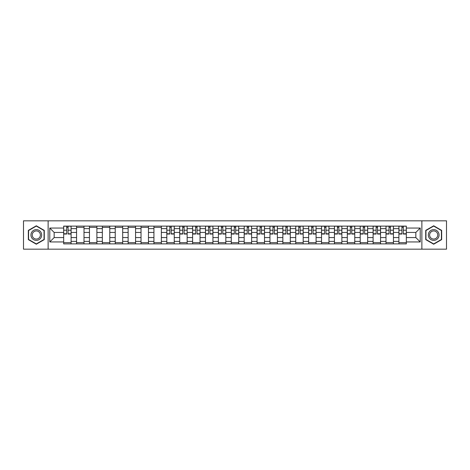 <?xml version="1.0" encoding="UTF-8"?>
<svg xmlns="http://www.w3.org/2000/svg" width="470" height="470" viewBox="0 0 470 470"><rect width="100%" height="100%" fill="white"/><g stroke="black" fill="none" stroke-linecap="round" stroke-linejoin="round"><path stroke-width="0.7" d="M421.872 249.176L446.5 249.176L446.5 220.824L23.5 220.824L23.5 249.176L421.872 249.176L421.872 220.824M76.563 243.883L76.563 228.637L71.105 228.637L71.105 243.883M71.105 228.637L71.105 226.117M76.563 228.637L76.563 226.117M84.001 226.117L84.001 243.883M89.453 243.883L89.453 226.117M96.891 226.117L96.891 243.883M102.348 243.883L102.348 226.117M109.786 226.117L109.786 243.883M115.238 243.883L115.238 226.117M122.682 226.117L122.682 243.883M128.134 243.883L128.134 226.117M135.571 226.117L135.571 243.883M141.029 243.883L141.029 226.117M148.467 226.117L148.467 243.883M153.919 243.883L153.919 226.117M161.357 226.117L161.357 243.883M166.815 243.883L166.815 226.117M174.253 226.117L174.253 243.883M179.71 243.883L179.71 226.117M187.148 226.117L187.148 243.883M192.6 243.883L192.6 226.117M200.038 226.117L200.038 243.883M205.496 243.883L205.496 226.117M212.934 226.117L212.934 243.883M218.386 243.883L218.386 226.117M225.823 226.117L225.823 243.883M231.281 243.883L231.281 226.117M238.719 226.117L238.719 243.883M244.177 243.883L244.177 226.117M251.614 226.117L251.614 243.883M257.067 243.883L257.067 226.117M264.504 226.117L264.504 243.883M269.962 243.883L269.962 226.117M277.4 226.117L277.4 243.883M282.852 243.883L282.852 226.117M290.29 226.117L290.29 243.883M295.748 243.883L295.748 226.117M303.185 226.117L303.185 243.883M308.643 243.883L308.643 226.117M316.081 226.117L316.081 243.883M321.533 243.883L321.533 226.117M328.971 226.117L328.971 243.883M334.429 243.883L334.429 226.117M341.866 226.117L341.866 243.883M347.318 243.883L347.318 226.117M354.762 226.117L354.762 243.883M360.214 243.883L360.214 226.117M367.652 226.117L367.652 243.883M373.11 243.883L373.11 226.117M380.547 226.117L380.547 243.883M385.999 243.883L385.999 226.117M393.437 226.117L393.437 243.883M398.895 243.883L398.895 226.117M398.895 237.562L393.437 237.562M385.999 237.562L380.547 237.562M373.11 237.562L367.652 237.562M360.214 237.562L354.762 237.562M347.318 237.562L341.866 237.562M334.429 237.562L328.971 237.562M321.533 237.562L316.081 237.562M308.643 237.562L303.185 237.562M295.748 237.562L290.29 237.562M282.852 237.562L277.4 237.562M269.962 237.562L264.504 237.562M257.067 237.562L251.614 237.562M244.177 237.562L238.719 237.562M231.281 237.562L225.823 237.562M218.386 237.562L212.934 237.562M205.496 237.562L200.038 237.562M192.6 237.562L187.148 237.562M179.71 237.562L174.253 237.562M166.815 237.562L161.357 237.562M153.919 237.562L148.467 237.562M141.029 237.562L135.571 237.562M128.134 237.562L122.682 237.562M115.238 237.562L109.786 237.562M102.348 237.562L96.891 237.562M89.453 237.562L84.001 237.562M76.563 237.562L71.105 237.562M398.895 232.439L393.437 232.439M385.999 232.439L380.547 232.439M373.11 232.439L367.652 232.439M360.214 232.439L354.762 232.439M347.318 232.439L341.866 232.439M334.429 232.439L328.971 232.439M321.533 232.439L316.081 232.439M308.643 232.439L303.185 232.439M295.748 232.439L290.29 232.439M282.852 232.439L277.4 232.439M269.962 232.439L264.504 232.439M257.067 232.439L251.614 232.439M244.177 232.439L238.719 232.439M231.281 232.439L225.823 232.439M218.386 232.439L212.934 232.439M205.496 232.439L200.038 232.439M192.6 232.439L187.148 232.439M179.71 232.439L174.253 232.439M166.815 232.439L161.357 232.439M153.919 232.439L148.467 232.439M141.029 232.439L135.571 232.439M128.134 232.439L122.682 232.439M115.238 232.439L109.786 232.439M102.348 232.439L96.891 232.439M89.453 232.439L84.001 232.439M76.563 232.439L71.105 232.439M54.162 237.562L63.667 237.562L63.667 232.439L54.162 232.439L54.162 237.562L49.785 241.944L49.785 228.056L63.667 228.056L63.667 232.439M406.333 232.439L406.333 237.562L415.838 237.562L415.838 232.439L406.333 232.439L406.333 226.117L63.667 226.117L63.667 228.056M406.333 228.056L420.215 228.056L420.215 241.944L406.333 241.944L406.333 237.562M63.667 237.562L63.667 243.883L406.333 243.883L406.333 241.944M63.667 241.944L49.785 241.944M48.128 249.176L48.128 220.824M44.286 230.394L36.313 225.788L28.335 230.394L28.335 239.606L36.313 244.212L44.286 239.606L44.286 230.394M441.665 230.394L433.687 225.788L425.714 230.394L425.714 239.606L433.687 244.212L441.665 239.606L441.665 230.394M71.105 242.643L63.667 242.643M66.687 227.357L68.091 227.357M84.001 242.643L76.563 242.643M76.563 227.357L84.001 227.357M96.891 242.643L89.453 242.643M89.453 227.357L96.891 227.357M109.786 242.643L102.348 242.643M102.348 227.357L109.786 227.357M122.682 242.643L115.238 242.643M115.238 227.357L122.682 227.357M135.571 242.643L128.134 242.643M128.134 227.357L135.571 227.357M148.467 242.643L141.029 242.643M141.029 227.357L148.467 227.357M161.357 242.643L153.919 242.643M153.919 227.357L161.357 227.357M174.253 242.643L166.815 242.643M169.829 227.357L171.239 227.357M187.148 242.643L179.71 242.643M182.724 227.357L184.128 227.357M200.038 242.643L192.6 242.643M195.62 227.357L197.024 227.357M212.934 242.643L205.496 242.643M208.51 227.357L209.914 227.357M225.823 242.643L218.386 242.643M221.405 227.357L222.809 227.357M238.719 242.643L231.281 242.643M234.295 227.357L235.705 227.357M251.614 242.643L244.177 242.643M247.191 227.357L248.595 227.357M264.504 242.643L257.067 242.643M260.086 227.357L261.49 227.357M277.4 242.643L269.962 242.643M272.976 227.357L274.38 227.357M290.29 242.643L282.852 242.643M285.872 227.357L287.276 227.357M303.185 242.643L295.748 242.643M298.761 227.357L300.171 227.357M316.081 242.643L308.643 242.643M311.657 227.357L313.061 227.357M328.971 242.643L321.533 242.643M324.553 227.357L325.957 227.357M341.866 242.643L334.429 242.643M337.442 227.357L338.846 227.357M354.762 242.643L347.318 242.643M350.338 227.357L351.742 227.357M367.652 242.643L360.214 242.643M363.228 227.357L364.638 227.357M380.547 242.643L373.11 242.643M376.123 227.357L377.528 227.357M393.437 242.643L385.999 242.643M389.019 227.357L390.423 227.357M406.333 242.643L398.895 242.643M401.909 227.357L403.313 227.357M49.785 228.056L54.162 232.439M415.838 237.562L420.215 241.944M415.838 232.439L420.215 228.056M68.091 234.048L68.091 226.199L71.064 226.199L71.064 234.048L68.091 234.048M66.687 227.274L68.091 227.274M66.687 226.199L63.709 226.199L63.709 234.048L66.687 234.048L66.687 226.199L68.091 226.199M31.66 237.685A5.37 5.37 0 0 0 38.998 239.653A5.37 5.37 0 0 0 40.961 232.315A5.37 5.37 0 0 0 33.623 230.347A5.37 5.37 0 0 0 31.66 237.685M32.788 237.033A4.066 4.066 0 0 0 38.346 238.525A4.066 4.066 0 0 0 39.833 232.967A4.066 4.066 0 0 0 34.275 231.475A4.066 4.066 0 0 0 32.788 237.033M36.313 226.076L44.039 230.541L44.039 239.459L36.313 243.924L28.582 239.459L28.582 230.541L36.313 226.076M429.039 237.685A5.37 5.37 0 0 0 436.377 239.653A5.37 5.37 0 0 0 438.34 232.315A5.37 5.37 0 0 0 431.002 230.347A5.37 5.37 0 0 0 429.039 237.685M430.168 237.033A4.066 4.066 0 0 0 435.725 238.525A4.066 4.066 0 0 0 437.212 232.967A4.066 4.066 0 0 0 431.654 231.475A4.066 4.066 0 0 0 430.168 237.033M433.687 226.076L441.418 230.541L441.418 239.459L433.687 243.924L425.961 239.459L425.961 230.541L433.687 226.076M171.239 234.048L171.239 226.199L174.211 226.199L174.211 234.048L171.239 234.048M169.829 227.274L171.239 227.274M169.829 226.199L166.856 226.199L166.856 234.048L169.829 234.048L169.829 226.199L171.239 226.199M184.128 234.048L184.128 226.199L187.107 226.199L187.107 234.048L184.128 234.048M182.724 227.274L184.128 227.274M182.724 226.199L179.751 226.199L179.751 234.048L182.724 234.048L182.724 226.199L184.128 226.199M197.024 234.048L197.024 226.199L199.997 226.199L199.997 234.048L197.024 234.048M195.62 227.274L197.024 227.274M195.62 226.199L192.641 226.199L192.641 234.048L195.62 234.048L195.62 226.199L197.024 226.199M209.914 234.048L209.914 226.199L212.892 226.199L212.892 234.048L209.914 234.048M208.51 227.274L209.914 227.274M208.51 226.199L205.537 226.199L205.537 234.048L208.51 234.048L208.51 226.199L209.914 226.199M222.809 234.048L222.809 226.199L225.782 226.199L225.782 234.048L222.809 234.048M221.405 227.274L222.809 227.274M221.405 226.199L218.427 226.199L218.427 234.048L221.405 234.048L221.405 226.199L222.809 226.199M235.705 234.048L235.705 226.199L238.678 226.199L238.678 234.048L235.705 234.048M234.295 227.274L235.705 227.274M234.295 226.199L231.322 226.199L231.322 234.048L234.295 234.048L234.295 226.199L235.705 226.199M248.595 234.048L248.595 226.199L251.573 226.199L251.573 234.048L248.595 234.048M247.191 227.274L248.595 227.274M247.191 226.199L244.218 226.199L244.218 234.048L247.191 234.048L247.191 226.199L248.595 226.199M261.49 234.048L261.49 226.199L264.463 226.199L264.463 234.048L261.49 234.048M260.086 227.274L261.49 227.274M260.086 226.199L257.108 226.199L257.108 234.048L260.086 234.048L260.086 226.199L261.49 226.199M274.38 234.048L274.38 226.199L277.359 226.199L277.359 234.048L274.38 234.048M272.976 227.274L274.38 227.274M272.976 226.199L270.003 226.199L270.003 234.048L272.976 234.048L272.976 226.199L274.38 226.199M287.276 234.048L287.276 226.199L290.249 226.199L290.249 234.048L287.276 234.048M285.872 227.274L287.276 227.274M285.872 226.199L282.893 226.199L282.893 234.048L285.872 234.048L285.872 226.199L287.276 226.199M300.171 234.048L300.171 226.199L303.144 226.199L303.144 234.048L300.171 234.048M298.761 227.274L300.171 227.274M298.761 226.199L295.789 226.199L295.789 234.048L298.761 234.048L298.761 226.199L300.171 226.199M313.061 234.048L313.061 226.199L316.04 226.199L316.04 234.048L313.061 234.048M311.657 227.274L313.061 227.274M311.657 226.199L308.684 226.199L308.684 234.048L311.657 234.048L311.657 226.199L313.061 226.199M325.957 234.048L325.957 226.199L328.93 226.199L328.93 234.048L325.957 234.048M324.553 227.274L325.957 227.274M324.553 226.199L321.574 226.199L321.574 234.048L324.553 234.048L324.553 226.199L325.957 226.199M338.846 234.048L338.846 226.199L341.825 226.199L341.825 234.048L338.846 234.048M337.442 227.274L338.846 227.274M337.442 226.199L334.47 226.199L334.47 234.048L337.442 234.048L337.442 226.199L338.846 226.199M351.742 234.048L351.742 226.199L354.715 226.199L354.715 234.048L351.742 234.048M350.338 227.274L351.742 227.274M350.338 226.199L347.359 226.199L347.359 234.048L350.338 234.048L350.338 226.199L351.742 226.199M364.638 234.048L364.638 226.199L367.611 226.199L367.611 234.048L364.638 234.048M363.228 227.274L364.638 227.274M363.228 226.199L360.255 226.199L360.255 234.048L363.228 234.048L363.228 226.199L364.638 226.199M377.528 234.048L377.528 226.199L380.506 226.199L380.506 234.048L377.528 234.048M376.123 227.274L377.528 227.274M376.123 226.199L373.151 226.199L373.151 234.048L376.123 234.048L376.123 226.199L377.528 226.199M390.423 234.048L390.423 226.199L393.396 226.199L393.396 234.048L390.423 234.048M389.019 227.274L390.423 227.274M389.019 226.199L386.04 226.199L386.04 234.048L389.019 234.048L389.019 226.199L390.423 226.199M403.313 234.048L403.313 226.199L406.291 226.199L406.291 234.048L403.313 234.048M401.909 227.274L403.313 227.274M401.909 226.199L398.936 226.199L398.936 234.048L401.909 234.048L401.909 226.199L403.313 226.199M385.999 228.637L380.547 228.637M373.11 228.637L367.652 228.637M360.214 228.637L354.762 228.637M347.318 228.637L341.866 228.637M334.429 228.637L328.971 228.637M321.533 228.637L316.081 228.637M308.643 228.637L303.185 228.637M295.748 228.637L290.29 228.637M282.852 228.637L277.4 228.637M269.962 228.637L264.504 228.637M257.067 228.637L251.614 228.637M244.177 228.637L238.719 228.637M231.281 228.637L225.823 228.637M218.386 228.637L212.934 228.637M205.496 228.637L200.038 228.637M192.6 228.637L187.148 228.637M179.71 228.637L174.253 228.637M166.815 228.637L161.357 228.637M153.919 228.637L148.467 228.637M141.029 228.637L135.571 228.637M128.134 228.637L122.682 228.637M115.238 228.637L109.786 228.637M102.348 228.637L96.891 228.637M89.453 228.637L84.001 228.637M398.895 228.637L393.437 228.637M385.999 241.363L380.547 241.363M373.11 241.363L367.652 241.363M360.214 241.363L354.762 241.363M347.318 241.363L341.866 241.363M334.429 241.363L328.971 241.363M321.533 241.363L316.081 241.363M308.643 241.363L303.185 241.363M295.748 241.363L290.29 241.363M282.852 241.363L277.4 241.363M269.962 241.363L264.504 241.363M257.067 241.363L251.614 241.363M244.177 241.363L238.719 241.363M231.281 241.363L225.823 241.363M218.386 241.363L212.934 241.363M205.496 241.363L200.038 241.363M192.6 241.363L187.148 241.363M179.71 241.363L174.253 241.363M166.815 241.363L161.357 241.363M153.919 241.363L148.467 241.363M141.029 241.363L135.571 241.363M128.134 241.363L122.682 241.363M115.238 241.363L109.786 241.363M102.348 241.363L96.891 241.363M89.453 241.363L84.001 241.363M76.563 241.363L71.105 241.363M398.895 241.363L393.437 241.363M68.091 233.766L71.064 233.766M68.091 230.212L71.064 230.212M63.709 233.766L66.687 233.766M63.709 230.212L66.687 230.212M171.239 233.766L174.211 233.766M171.239 230.212L174.211 230.212M166.856 233.766L169.829 233.766M166.856 230.212L169.829 230.212M184.128 233.766L187.107 233.766M184.128 230.212L187.107 230.212M179.751 233.766L182.724 233.766M179.751 230.212L182.724 230.212M197.024 233.766L199.997 233.766M197.024 230.212L199.997 230.212M192.641 233.766L195.62 233.766M192.641 230.212L195.62 230.212M209.914 233.766L212.892 233.766M209.914 230.212L212.892 230.212M205.537 233.766L208.51 233.766M205.537 230.212L208.51 230.212M222.809 233.766L225.782 233.766M222.809 230.212L225.782 230.212M218.427 233.766L221.405 233.766M218.427 230.212L221.405 230.212M235.705 233.766L238.678 233.766M235.705 230.212L238.678 230.212M231.322 233.766L234.295 233.766M231.322 230.212L234.295 230.212M248.595 233.766L251.573 233.766M248.595 230.212L251.573 230.212M244.218 233.766L247.191 233.766M244.218 230.212L247.191 230.212M261.49 233.766L264.463 233.766M261.49 230.212L264.463 230.212M257.108 233.766L260.086 233.766M257.108 230.212L260.086 230.212M274.38 233.766L277.359 233.766M274.38 230.212L277.359 230.212M270.003 233.766L272.976 233.766M270.003 230.212L272.976 230.212M287.276 233.766L290.249 233.766M287.276 230.212L290.249 230.212M282.893 233.766L285.872 233.766M282.893 230.212L285.872 230.212M300.171 233.766L303.144 233.766M300.171 230.212L303.144 230.212M295.789 233.766L298.761 233.766M295.789 230.212L298.761 230.212M313.061 233.766L316.04 233.766M313.061 230.212L316.04 230.212M308.684 233.766L311.657 233.766M308.684 230.212L311.657 230.212M325.957 233.766L328.93 233.766M325.957 230.212L328.93 230.212M321.574 233.766L324.553 233.766M321.574 230.212L324.553 230.212M338.846 233.766L341.825 233.766M338.846 230.212L341.825 230.212M334.47 233.766L337.442 233.766M334.47 230.212L337.442 230.212M351.742 233.766L354.715 233.766M351.742 230.212L354.715 230.212M347.359 233.766L350.338 233.766M347.359 230.212L350.338 230.212M364.638 233.766L367.611 233.766M364.638 230.212L367.611 230.212M360.255 233.766L363.228 233.766M360.255 230.212L363.228 230.212M377.528 233.766L380.506 233.766M377.528 230.212L380.506 230.212M373.151 233.766L376.123 233.766M373.151 230.212L376.123 230.212M390.423 233.766L393.396 233.766M390.423 230.212L393.396 230.212M386.04 233.766L389.019 233.766M386.04 230.212L389.019 230.212M403.313 233.766L406.291 233.766M403.313 230.212L406.291 230.212M398.936 233.766L401.909 233.766M398.936 230.212L401.909 230.212"/></g></svg>
